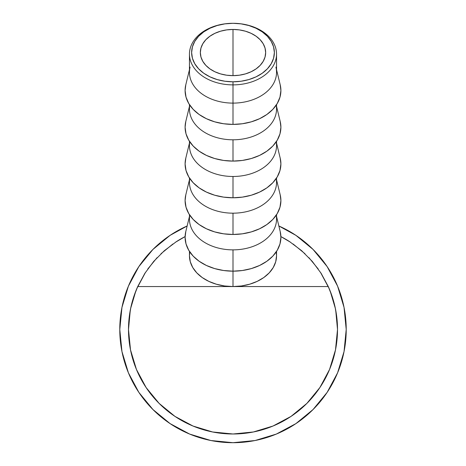 <?xml version="1.0" encoding="UTF-8"?>
<svg xmlns="http://www.w3.org/2000/svg" width="466" height="466" viewBox="0 0 466 466"><rect width="100%" height="100%" fill="white"/><g stroke="black" fill="none" stroke-linecap="round" stroke-linejoin="round"><path stroke-width="0.7" d="M275.919 67.116A43.542 30.791 180 0 1 233 103.108L233 84.882A43.542 30.791 0 0 0 276.542 54.091A43.542 30.791 0 0 0 233 23.3A41.369 29.253 180 0 1 274.369 52.553A41.369 29.253 180 0 1 233 81.8L233 103.108A43.542 30.791 0 0 0 276.542 72.317L276.542 54.091A43.542 30.791 180 0 1 233 84.882A43.542 30.791 180 0 1 189.458 54.091A43.542 30.791 180 0 1 233 23.3A43.542 30.791 180 0 1 276.542 54.091M233 75.643A32.661 23.09 180 0 1 200.339 52.553A32.661 23.09 180 0 1 233 29.457L233 75.643L226.627 75.201L220.5 73.884L214.855 71.752L209.91 68.881L205.844 65.38L202.827 61.39L200.968 57.056L200.339 52.553L200.968 48.045L202.827 43.717L205.844 39.721L209.91 36.22L214.855 33.348L220.5 31.216L226.627 29.9L233 29.457L239.373 29.9L245.5 31.216L251.145 33.348L256.09 36.22L260.156 39.721L263.173 43.717L265.032 48.045L265.661 52.553L265.032 57.056L263.173 61.39L260.156 65.38L256.09 68.881L251.145 71.752L245.5 73.884L239.373 75.201L233 75.643L233 29.457A32.661 23.09 180 0 1 265.661 52.553A32.661 23.09 180 0 1 233 75.643M189.458 69.696L185.788 84.806A47.899 33.872 0 0 0 233 124.405L233 103.108L233 124.405A47.899 33.872 0 0 0 280.212 84.806L276.542 69.696M276.204 105.159A43.542 30.791 180 0 1 233 139.8A43.542 30.791 0 0 0 276.542 109.009L276.542 104.646M189.458 106.388L185.788 121.498A47.899 33.872 0 0 0 233 161.09L233 139.8L233 161.09A47.899 33.872 0 0 0 280.212 121.498L276.542 106.388M276.204 141.85A43.542 30.791 180 0 1 233 176.486A43.542 30.791 0 0 0 276.542 145.695L276.542 141.332M189.458 143.079L185.788 158.19A47.899 33.872 0 0 0 233 197.782L233 176.486L233 197.782A47.899 33.872 0 0 0 280.212 158.19L276.542 143.079M276.204 178.542A43.542 30.791 180 0 1 233 213.178A43.542 30.791 0 0 0 276.542 182.387L276.542 178.024M189.458 179.765L185.788 194.881A47.899 33.872 0 0 0 233 234.474L233 213.178L233 234.474A47.899 33.872 0 0 0 280.212 194.881L276.542 179.765M276.204 215.228A43.542 30.791 180 0 1 233 249.869A43.542 30.791 0 0 0 276.542 219.078L276.542 214.715M185.806 231.497L185.101 237.293L186.021 243.904L188.747 250.254L193.174 256.114L199.128 261.245L206.391 265.457L214.669 268.585L223.657 270.513L233 271.165L233 286.561L233 249.869L233 271.165A47.899 33.872 0 0 0 280.212 231.567L276.542 216.457M301.671 250.708A104.506 104.506 0 0 1 301.688 250.725L289.724 241.714L280.887 236.594L290.51 242.227L280.887 236.594L290.51 242.227L280.887 236.594L289.724 241.714L301.688 250.725L312.243 261.35L321.167 273.379L328.285 286.561A104.506 104.506 0 0 1 233 433.992A104.506 104.506 0 0 1 137.715 286.561L144.833 273.379L153.757 261.35L164.312 250.725L176.276 241.714L185.113 236.594L175.49 242.227L185.113 236.594L175.49 242.227L185.113 236.594L176.276 241.714L164.312 250.725A104.506 104.506 0 0 1 164.329 250.708M290.207 416.942L290.825 416.534M273.111 425.988L273.612 425.778M212.787 432.017L209.624 431.341M211.657 431.79L212.677 431.994M189.796 251.92L189.458 255.77A43.542 30.791 0 0 0 233 286.561A43.542 30.791 0 0 0 276.542 255.77L276.204 251.92M301.688 250.725L312.243 261.35L321.167 273.379L328.285 286.561L233 286.561L241.493 285.967L249.665 284.213L257.191 281.371L263.791 277.538L269.208 272.872L273.227 267.554L275.709 261.776L276.542 255.77L276.542 251.407M318.243 269.028L308.876 257.616L318.243 269.028M172.915 243.98L160.991 253.743L172.915 243.98M337.506 329.485L335.497 349.873L329.549 369.48L319.892 387.543L306.896 403.381L291.064 416.377L272.994 426.035L253.388 431.982L233 433.992L212.613 431.982L193.006 426.035L174.936 416.377L159.104 403.381L146.108 387.543L136.451 369.48L130.503 349.873L128.494 329.485L129.076 318.447L130.824 307.531L133.713 296.865L137.715 286.561L328.285 286.561L332.287 296.865L335.176 307.531L336.924 318.447L337.506 329.485M211.902 431.836L213.422 432.139M292.642 415.299L292.951 415.084M189.458 251.407L189.458 255.77L190.291 261.776L192.773 267.554L196.792 272.872L202.209 277.538L208.809 281.371L216.335 284.213L224.507 285.967L233 286.561L137.715 286.561L144.833 273.379L153.757 261.35L164.312 250.725M189.458 216.457L185.788 231.567A47.899 33.872 0 0 0 233 271.165L242.343 270.513L251.331 268.585L259.609 265.457L266.872 261.245L272.826 256.114L277.253 250.254L279.979 243.904L280.899 237.293L280.194 231.497M189.458 214.715L189.458 219.078A43.542 30.791 0 0 0 233 249.869A43.542 30.791 180 0 1 189.796 215.228M189.458 178.024L189.458 182.387A43.542 30.791 0 0 0 233 213.178A43.542 30.791 180 0 1 189.796 178.542M185.806 194.811L185.101 200.601L186.021 207.213L188.747 213.568L193.174 219.422L199.128 224.554L206.391 228.765L214.669 231.893L223.657 233.821L233 234.474L242.343 233.821L251.331 231.893L259.609 228.765L266.872 224.554L272.826 219.422L277.253 213.568L279.979 207.213L280.899 200.601L280.194 194.811M189.458 141.332L189.458 145.695A43.542 30.791 0 0 0 233 176.486A43.542 30.791 180 0 1 189.796 141.85M185.806 158.12L185.101 163.915L186.021 170.521L188.747 176.876L193.174 182.73L199.128 187.862L206.391 192.074L214.669 195.207L223.657 197.13L233 197.782L242.343 197.13L251.331 195.207L259.609 192.074L266.872 187.862L272.826 182.73L277.253 176.876L279.979 170.521L280.899 163.915L280.194 158.12M189.458 104.646L189.458 109.009A43.542 30.791 0 0 0 233 139.8A43.542 30.791 180 0 1 189.796 105.159M185.806 121.428L185.101 127.224L186.021 133.829L188.747 140.184L193.174 146.039L199.128 151.17L206.391 155.388L214.669 158.516L223.657 160.444L233 161.09L242.343 160.444L251.331 158.516L259.609 155.388L266.872 151.17L272.826 146.039L277.253 140.184L279.979 133.829L280.899 127.224L280.194 121.428M189.458 54.091L189.458 72.317A43.542 30.791 0 0 0 233 103.108A43.542 30.791 180 0 1 190.081 67.116M185.806 84.736L185.101 90.532L186.021 97.144L188.747 103.493L193.174 109.353L199.128 114.485L206.391 118.696L214.669 121.824L223.657 123.752L233 124.405L242.343 123.752L251.331 121.824L259.609 118.696L266.872 114.485L272.826 109.353L277.253 103.493L279.979 97.144L280.899 90.532L280.194 84.736M233 23.3L224.932 23.859L217.168 25.525L210.02 28.228L203.747 31.869L198.603 36.301L194.782 41.358L192.429 46.845L191.631 52.553L192.429 58.256L194.782 63.743L198.603 68.805L203.747 73.232L210.02 76.873L217.168 79.575L224.932 81.241L233 81.8L241.068 81.241L248.832 79.575L255.98 76.873L262.253 73.232L267.397 68.805L271.218 63.743L273.571 58.256L274.369 52.553L273.571 46.845L271.218 41.358L267.397 36.301L262.253 31.869L255.98 28.228L248.832 25.525L241.068 23.859L233 23.3A43.542 30.791 0 0 0 189.458 54.091A43.542 30.791 0 0 0 233 84.882L233 81.8A41.369 29.253 180 0 1 191.631 52.553A41.369 29.253 180 0 1 233 23.3M327.138 266.587L313.053 249.427L295.898 235.347L313.053 249.427L327.138 266.587L313.053 249.427L295.898 235.347L313.053 249.427L327.138 266.587L337.6 286.159L344.042 307.397L346.215 329.485A113.215 113.215 0 0 1 233 442.7A113.215 113.215 0 0 1 187.151 225.969L170.102 235.347L152.947 249.427L138.862 266.587L152.947 249.427L170.102 235.347L152.947 249.427L138.862 266.587L152.947 249.427L170.102 235.347M138.862 392.384L152.947 409.538L170.102 423.617L152.947 409.538L138.862 392.384L152.947 409.538L170.102 423.617L152.947 409.538L138.862 392.384L128.4 372.812L121.958 351.574L119.785 329.485L121.958 307.397L128.4 286.159L138.862 266.587M295.898 423.617L313.053 409.538L327.138 392.384L313.053 409.538L295.898 423.617L313.053 409.538L327.138 392.384L313.053 409.538L295.898 423.617L276.326 434.085L255.088 440.527L233 442.7L210.912 440.527L189.674 434.085L170.102 423.617M136.835 288.57L145.578 272.226L136.835 288.57M320.422 272.226L329.165 288.57L320.422 272.226M330.149 290.965L335.392 308.574M135.851 290.965L130.608 308.574M176.253 241.726A104.506 104.506 0 0 1 185.113 236.594M280.887 236.594A104.506 104.506 0 0 1 289.747 241.726M295.898 235.347L278.849 225.969A113.215 113.215 0 0 1 346.215 329.485L344.042 351.574L337.6 372.812L327.138 392.384M337.506 329.445L335.724 310.274M305.009 253.743L293.085 243.98M157.124 257.616L147.757 269.028M130.276 310.274L128.494 329.485"/></g></svg>
